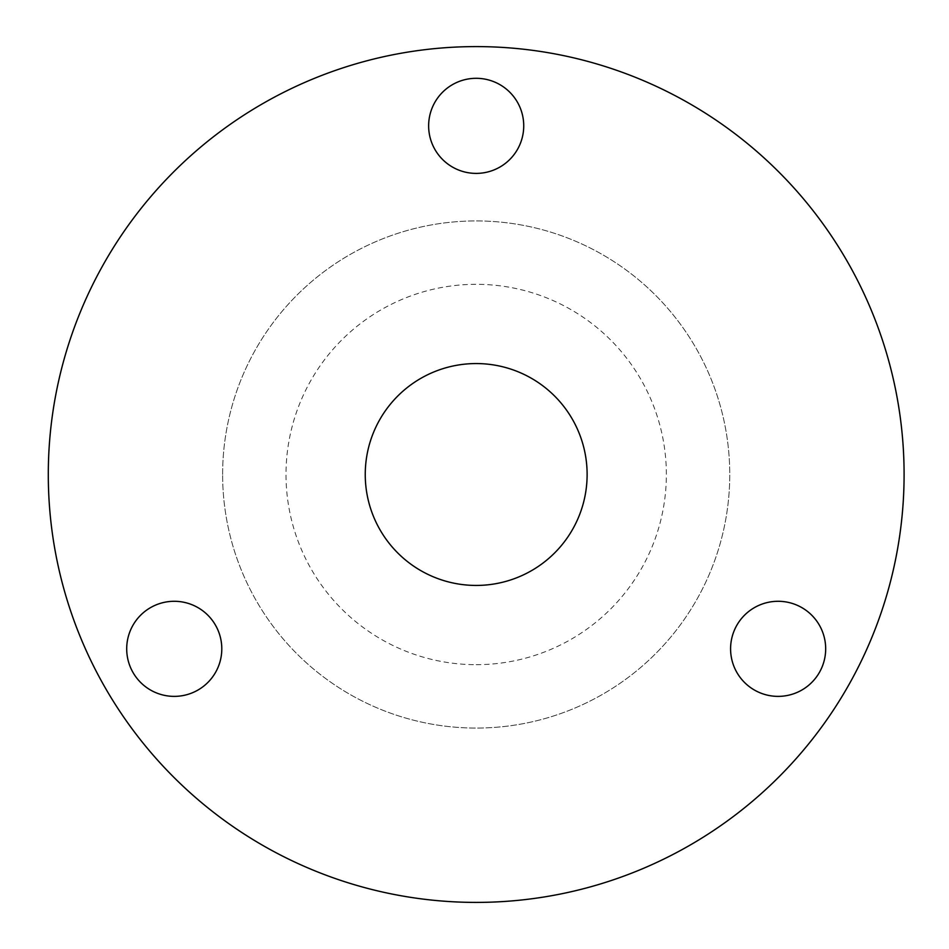 <?xml version="1.0" encoding="UTF-8"?>
<svg xmlns="http://www.w3.org/2000/svg" width="949" height="949" viewBox="0 0 949 949"><rect width="100%" height="100%" fill="white"/><g stroke="black" fill="none" stroke-linecap="round" stroke-linejoin="round"><path stroke-width="0.71" stroke-dasharray="4.75 3.56" d="M476.184 664.68A190.18 190.18 0 0 0 640.883 379.41A190.18 190.18 0 0 0 311.486 379.41A190.18 190.18 0 0 0 476.184 664.68M365.246 474.5A110.938 110.938 0 0 0 531.654 570.574A110.938 110.938 0 0 0 531.654 378.426A110.938 110.938 0 0 0 365.246 474.5M222.624 474.5A253.573 253.573 0 0 1 602.971 254.901A253.573 253.573 0 0 1 602.971 694.099A253.573 253.573 0 0 1 222.624 474.5A253.573 253.573 0 0 0 602.971 694.099A253.573 253.573 0 0 0 602.971 254.901A253.573 253.573 0 0 0 222.624 474.5M428.64 125.849A47.545 47.545 0 0 0 499.957 167.024A47.545 47.545 0 0 0 499.957 84.675A47.545 47.545 0 0 0 428.64 125.849M126.703 648.831A47.545 47.545 0 0 0 198.021 690.006A47.545 47.545 0 0 0 198.021 607.657A47.545 47.545 0 0 0 126.703 648.831M730.588 648.831A47.545 47.545 0 0 0 801.905 690.006A47.545 47.545 0 0 0 801.905 607.657A47.545 47.545 0 0 0 730.588 648.831M48.292 474.5A427.892 427.892 0 0 1 690.137 103.927A427.892 427.892 0 0 1 690.137 845.073A427.892 427.892 0 0 1 48.292 474.5"/><path stroke-width="1.42" d="M428.64 125.849A47.545 47.545 0 0 1 499.957 84.675A47.545 47.545 0 0 1 499.957 167.024A47.545 47.545 0 0 1 428.64 125.849M365.246 474.5A110.938 110.938 0 0 1 531.654 378.426A110.938 110.938 0 0 1 531.654 570.574A110.938 110.938 0 0 1 365.246 474.5M126.703 648.831A47.545 47.545 0 0 1 198.021 607.657A47.545 47.545 0 0 1 198.021 690.006A47.545 47.545 0 0 1 126.703 648.831M730.588 648.831A47.545 47.545 0 0 1 801.905 607.657A47.545 47.545 0 0 1 801.905 690.006A47.545 47.545 0 0 1 730.588 648.831M48.292 474.5A427.892 427.892 0 0 0 690.137 845.073A427.892 427.892 0 0 0 690.137 103.927A427.892 427.892 0 0 0 48.292 474.5"/></g></svg>
